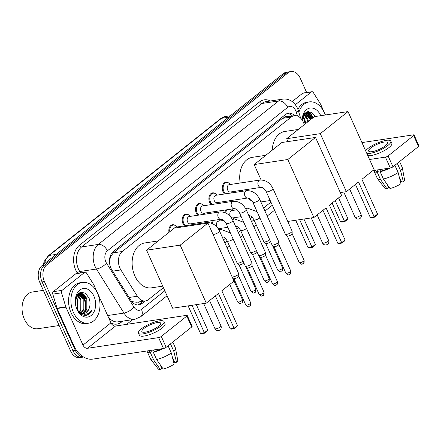 <?xml version="1.0" encoding="UTF-8"?>
<svg xmlns="http://www.w3.org/2000/svg" width="441" height="441" viewBox="0 0 441 441"><rect width="100%" height="100%" fill="white"/><g stroke="black" fill="none" stroke-linecap="round" stroke-linejoin="round"><path stroke-width="0.66" d="M184.443 225.875A6.598 4.603 -98.5 0 1 182.987 223.714A6.598 4.603 -98.5 0 1 185.859 214.117A6.598 4.603 -98.5 0 1 188.45 214.767M224.502 193.99A6.598 4.603 -98.5 0 1 223.047 191.835A6.598 4.603 -98.5 0 1 225.924 182.238A6.598 4.603 -98.5 0 1 228.51 182.888M211.151 204.618A6.598 4.603 -98.5 0 1 209.695 202.463A6.598 4.603 -98.5 0 1 212.568 192.866A6.598 4.603 -98.5 0 1 215.158 193.511M197.794 215.247A6.598 4.603 -98.5 0 1 196.339 213.086A6.598 4.603 -98.5 0 1 199.216 203.494A6.598 4.603 -98.5 0 1 201.802 204.139M304.262 124.698L304.092 124.141A12.376 8.627 81.5 0 0 303.353 122.168A12.376 8.627 81.5 0 0 294.285 115.685A12.376 8.627 81.5 0 0 291.236 117.041L122.273 251.502A12.376 8.627 81.5 0 0 120.889 269.936L137.327 296.236A12.376 8.627 81.5 0 0 145.436 300.922A12.376 8.627 81.5 0 0 148.49 299.56L163.418 287.681M109.875 259.688A12.376 8.627 -98.5 0 1 111.231 255.609L111.104 255.714A4.123 2.878 81.5 0 0 109.875 259.688L109.566 263.04A12.376 4.691 -32 0 1 109.561 263.045M287.769 116.661A4.123 2.878 81.5 0 0 285.509 116.92L285.382 117.019A12.376 8.627 -98.5 0 1 285.509 117.003L294.285 115.685M131.39 301.076L132.824 301.743L136.649 302.239L145.436 300.922M285.382 117.019L282.438 118.364L113.48 252.82L111.231 255.609M223.51 239.86L225.351 238.394M236.861 229.232L238.702 227.765M250.212 218.604L252.054 217.143M263.569 207.981L270.923 202.127M224.932 212.595A6.598 4.603 -98.5 0 1 225.935 209.905M211.581 223.218A6.598 4.603 -98.5 0 1 212.584 220.533M169.002 232.335A6.598 4.603 -98.5 0 1 172.508 224.745A6.598 4.603 -98.5 0 1 175.099 225.395M294.748 115.63A12.376 8.627 81.5 0 0 288.442 113.227A12.376 8.627 81.5 0 0 285.393 114.588L113.293 251.541A12.376 8.627 81.5 0 0 111.909 269.975L130.812 300.222A12.376 8.627 81.5 0 0 138.921 304.907A12.376 8.627 81.5 0 0 141.974 303.546L145.232 300.949M287.289 113.513A12.376 8.627 -98.5 0 1 292.394 115.966M83.977 296.799A16.504 11.505 -98.5 0 1 85.626 310.155A16.504 11.505 -98.5 0 0 83.977 296.799A16.504 11.505 -98.5 0 0 82.555 294.175A16.504 11.505 -98.5 0 1 83.977 296.799M85.311 311.567A16.504 11.505 -98.5 0 1 84.865 313.027A16.504 11.505 -98.5 0 0 85.311 311.567M84.385 314.218A16.504 11.505 -98.5 0 1 83.867 315.276A16.504 11.505 -98.5 0 0 84.385 314.218M310.795 116.303A16.504 11.505 -98.5 0 1 311.726 118.761A16.504 11.505 -98.5 0 0 310.795 116.303A16.504 11.505 -98.5 0 0 309.373 113.679A16.504 11.505 -98.5 0 1 310.795 116.303M81.017 292.129A16.504 11.505 -98.5 0 1 82.07 293.458A16.504 11.505 -98.5 0 0 81.017 292.129M307.835 111.634A16.504 11.505 -98.5 0 1 308.887 112.957A16.504 11.505 -98.5 0 0 307.835 111.634M83.509 356.978A12.376 8.627 -98.5 0 1 75.356 350.43L44.392 281.534A12.376 8.627 -98.5 0 1 46.735 264.903L288.012 72.897A12.376 8.627 -98.5 0 1 291.066 71.536A12.376 8.627 -98.5 0 1 300.134 78.018L306.644 92.5M132.587 319.653L126.672 324.356M83.603 357.039L79.744 357.618A12.376 8.627 -98.5 0 1 70.676 351.13L39.712 282.24A12.376 8.627 -98.5 0 1 42.055 265.609L283.331 73.597L285.674 73.245A12.376 8.627 -98.5 0 1 288.723 71.883A12.376 8.627 -98.5 0 0 285.674 73.245L44.392 265.256L285.674 73.245L288.012 72.897M39.712 282.24L42.049 281.887A12.376 8.627 -98.5 0 1 44.392 265.256A12.376 8.627 -98.5 0 0 42.049 281.887L73.013 350.782L42.049 281.887L44.392 281.534M82.081 357.265A12.376 8.627 -98.5 0 1 73.013 350.782A12.376 8.627 -98.5 0 0 82.081 357.265M79.06 292.94A16.504 11.505 -98.5 0 1 79.341 293.293A16.504 11.505 -98.5 0 0 79.06 292.94M79.358 293.315A16.504 11.505 -98.5 0 1 80.097 294.34A16.504 11.505 -98.5 0 0 79.358 293.315M80.89 295.657A16.504 11.505 -98.5 0 1 81.635 297.151A16.504 11.505 -98.5 0 0 80.89 295.657M305.878 112.438A16.504 11.505 -98.5 0 1 306.159 112.791A16.504 11.505 -98.5 0 0 305.878 112.438L306.33 112.769M306.175 112.813A16.504 11.505 -98.5 0 1 306.914 113.844A16.504 11.505 -98.5 0 0 306.175 112.813M307.708 115.162A16.504 11.505 -98.5 0 1 308.452 116.656A16.504 11.505 -98.5 0 0 307.708 115.162M142.89 301.302L139.632 303.893A12.376 8.627 -98.5 0 1 137.735 304.968M84.782 311.429A16.504 11.505 81.5 0 0 83.393 296.887A16.504 11.505 81.5 0 0 81.557 293.651M311.23 119.153A16.504 11.505 81.5 0 0 310.21 116.391A16.504 11.505 81.5 0 0 308.375 113.155M308.083 112.747A16.504 11.505 81.5 0 0 307.289 111.766M81.265 293.243A16.504 11.505 81.5 0 0 80.471 292.267M283.331 73.597A12.376 8.627 -98.5 0 1 286.385 72.236L291.066 71.536M295.354 104.715L311.418 91.932L302.642 93.249A2.062 1.439 -98.5 0 1 303.154 93.023L311.925 91.706A2.062 1.439 81.5 0 0 311.418 91.932M292.174 101.584L302.642 93.249M414.06 134.974L418.95 145.85A2.062 0.551 155.8 0 1 418.531 146.478L413.641 135.602A2.062 0.551 -24.2 0 0 414.06 134.974A2.062 0.551 -24.2 0 0 413.382 134.858L361.945 142.586M392.981 166.808A2.062 0.551 155.8 0 1 390.313 167.988L385.423 157.112A2.062 0.551 -24.2 0 0 388.091 155.932L392.981 166.808L418.531 146.478M372.821 170.617L390.313 167.988M388.091 155.932L413.641 135.602M385.423 157.112L369.541 159.499M325.458 114.985L320.717 104.44A2.062 1.439 81.5 0 0 320.557 104.137L313.275 92.489A2.062 1.439 81.5 0 0 311.925 91.706M385.384 145.767A10.314 2.756 -24.2 0 0 387.479 142.641A10.314 2.756 -24.2 0 0 380.732 142.89A10.314 2.756 -24.2 0 0 370.76 147.967A10.314 2.756 -24.2 0 0 368.665 151.098A10.314 2.756 -24.2 0 0 375.407 150.844A10.314 2.756 -24.2 0 0 385.384 145.767M399.237 176.88L401.564 182.045L403.361 181.775L400.549 170.584L397.308 163.368M375.451 170.22L375.633 170.628A11.962 3.197 -24.2 0 0 378.196 171.422L377.22 172.199L380.478 179.454L387.082 188.969L388.56 187.789L386.856 183.996M377.518 169.912L378.196 171.422M383.405 179.013A13.616 3.638 -24.2 0 0 398.14 172.503L400.952 183.693A10.727 2.867 -24.2 0 1 390.004 188.528L383.405 179.013L380.142 171.758L381.123 170.981L380.44 169.471M381.123 170.981A11.962 3.197 -24.2 0 0 388.764 168.219M367.822 155.667A14.029 3.748 -24.2 0 0 388.995 147.548A14.029 3.748 -24.2 0 0 391.84 143.292L390.864 141.12A14.029 3.748 -24.2 0 0 381.691 141.462A14.029 3.748 -24.2 0 0 368.125 148.363A14.029 3.748 -24.2 0 0 365.666 150.866M366.846 153.49A14.029 3.748 -24.2 0 0 388.014 145.376A14.029 3.748 -24.2 0 0 390.864 141.12M374.106 170.424A13.616 3.638 -24.2 0 0 374.128 171.306A13.616 3.638 -24.2 0 0 377.22 172.199M380.142 171.758A13.616 3.638 -24.2 0 0 390.208 168.004M374.128 171.306L377.386 178.555A13.616 3.638 -24.2 0 0 377.507 178.759A13.616 3.638 -24.2 0 0 380.478 179.454M394.893 165.287L398.14 172.503M377.507 178.759L385.004 188.412A10.727 2.867 -24.2 0 0 387.082 188.969M387.468 184.878L387.821 185.661A8.252 2.205 -24.2 0 0 387.678 185.826M400.549 170.584A13.616 3.638 -24.2 0 0 402.291 167.619A13.616 3.638 -24.2 0 0 402.22 167.393L399.596 161.549M403.361 181.775A10.727 2.867 -24.2 0 0 404.529 179.636L402.291 167.619M381.041 171.047L380.335 169.487M305.652 112.984A18.566 12.943 -98.5 0 1 305.9 113.376M306.28 114.01A18.566 12.943 -98.5 0 1 307.316 116.044M298.86 112.345A20.628 14.382 -98.5 0 1 309.202 101.904A20.628 14.382 -98.5 0 1 324.317 112.714A20.628 14.382 -98.5 0 1 325.226 115.018M297.907 109.346A20.628 14.382 -98.5 0 1 306.864 102.257L309.202 101.904M302.102 119.913A14.437 10.066 -98.5 0 1 309.576 108.128A14.437 10.066 -98.5 0 1 320.701 115.592A14.437 10.066 -98.5 0 1 320.745 115.691M310.354 119.853L309.973 118.761L304.852 113.392M310.966 119.368L310.701 118.651L305.2 113.194M307.807 121.881L307.046 119.197L303.75 114.71M308.457 121.358L307.779 119.087L304.02 114.302M305.084 124.048L304.119 119.638L302.702 117.041M305.784 123.491L304.852 119.528L302.956 116.325M312.741 117.951L306.842 112.791L306.252 112.791M308.54 111.545L313.314 117.493L307.575 112.687L305.139 113.012M306.616 112.725L304.593 113.569M315.354 116.501L311.793 112.416L307.46 111.716L303.86 114.539L302.135 119.963M307.476 118.386L304.444 113.739M310.398 117.951L306.798 112.791M306.699 112.714L306.115 112.29A16.504 11.505 -98.5 0 1 306.451 112.747M305.552 115.531L304.262 113.971M308.48 115.09L306.357 112.786M311.401 114.649L308.143 111.584M272.229 150.188A22.689 15.821 -98.5 0 1 284.836 131.473L298.287 129.45M358.544 181.979L374.183 216.79L377.562 214.106L361.918 179.294L374.089 169.609L348.015 111.595L320.298 133.651L346.367 191.67L358.544 181.979M355.457 184.432L370.264 217.38L374.183 216.79L374.409 217.22L376.818 215.302L377.562 214.106M346.367 191.67L340.298 192.579M320.298 133.651L286.661 138.706L287.956 141.594M286.661 138.706L314.378 116.644L348.015 111.595M374.409 217.22L371.658 217.634L370.264 217.38M338.55 197.888L347.844 218.571L347.1 219.767L344.691 221.685L341.94 222.099L340.551 221.845L332.095 203.025M340.551 221.845L344.471 221.255L335.177 200.578M344.691 221.685L344.471 221.255L347.844 218.571M242.886 191.229A22.689 15.821 -98.5 0 1 242.456 190.319A22.689 15.821 -98.5 0 1 242.401 190.192M240.218 183.009A22.689 15.821 -98.5 0 1 252.346 157.332L265.796 155.309M252.241 201.135A22.689 15.821 -98.5 0 1 247.748 198.015M326.048 207.838L341.692 242.649L345.066 239.959L329.421 205.153L341.599 195.468L315.524 137.449L287.802 159.51L313.876 217.523L326.048 207.838M322.966 210.291L337.773 243.234L341.692 242.649L341.918 243.074L344.327 241.161L345.066 239.959M313.876 217.523L287.752 221.448M287.802 159.51L254.17 164.565L261.089 179.956M254.17 164.565L281.887 142.504L315.524 137.449M341.918 243.074L339.168 243.487L337.773 243.234M303.932 219.017L315.354 244.424L314.609 245.62L312.2 247.539L309.45 247.952L308.061 247.699L295.724 220.252M308.061 247.699L311.98 247.109L299.643 219.662M312.2 247.539L311.98 247.109L315.354 244.424M162.729 286.143L151.489 287.835A22.689 15.821 -98.5 0 1 134.858 275.945A22.689 15.821 -98.5 0 1 144.747 242.958L158.198 240.935M218.449 293.463L234.094 328.275L237.467 325.59L221.823 290.779L233.995 281.093L207.926 223.08L180.204 245.135L206.278 303.149L218.449 293.463M215.368 295.917L230.174 328.865L234.094 328.275L234.314 328.705L236.729 326.787L237.467 325.59M206.278 303.149L172.64 308.204L146.572 250.19L174.289 228.129L207.926 223.08M180.204 245.135L146.572 250.19M234.314 328.705L231.569 329.118L230.174 328.865M196.333 304.643L207.75 330.055L207.011 331.252L204.602 333.17L201.851 333.583L200.457 333.324L188.125 305.878M200.457 333.324L204.376 332.74L192.044 305.288M204.602 333.17L204.376 332.74L207.75 330.055M261.033 187.392L230.378 192A3.715 2.591 -98.5 0 1 227.661 190.054A3.715 2.591 -98.5 0 1 229.276 184.652L259.931 180.049A3.715 2.591 -98.5 0 0 258.878 180.573A3.715 2.591 -98.5 0 0 258.31 185.446A3.715 2.591 -98.5 0 0 261.033 187.392C261.767 187.701 263.503 186.907 266.204 191.615L285.333 234.188A3.715 0.992 155.8 0 0 285.404 234.281A3.715 0.992 155.8 0 0 286.551 234.392A3.715 0.992 155.8 0 0 291.352 232.269A3.715 0.992 155.8 0 0 292.129 231.255A3.715 0.992 155.8 0 0 292.107 231.139L272.973 188.572A3.715 0.992 155.8 0 1 272.224 189.702A3.715 0.992 155.8 0 1 272.08 189.806A3.715 0.992 155.8 0 1 268.53 191.559A3.715 0.992 155.8 0 1 266.204 191.615M225.522 193.842A6.191 4.316 -98.5 0 1 223.874 191.554A6.191 4.316 -98.5 0 1 226.569 182.557A6.191 4.316 -98.5 0 1 229.97 184.024L230.384 184.487M292.146 233.741A2.679 0.717 155.8 0 1 292.163 233.824A2.679 0.717 155.8 0 1 291.6 234.551A2.679 0.717 155.8 0 1 288.133 236.084A2.679 0.717 155.8 0 1 287.3 236.007A2.679 0.717 155.8 0 1 287.251 235.941M231.486 191.829L231.227 192.397A6.191 4.316 -98.5 0 1 230.886 193.031M247.677 198.02L217.027 202.623A3.715 2.591 -98.5 0 1 214.304 200.677A3.715 2.591 -98.5 0 1 215.925 195.28L246.574 190.677A3.715 2.591 -98.5 0 0 245.527 191.201A3.715 2.591 -98.5 0 0 244.959 196.074A3.715 2.591 -98.5 0 0 247.677 198.02C248.41 198.329 250.146 197.535 252.847 202.243L271.981 244.81A3.715 0.992 155.8 0 0 272.047 244.904A3.715 0.992 155.8 0 0 273.2 245.014A3.715 0.992 155.8 0 0 278.001 242.892A3.715 0.992 155.8 0 0 278.778 241.883A3.715 0.992 155.8 0 0 278.751 241.767L259.622 199.2A3.715 0.992 155.8 0 1 258.867 200.324A3.715 0.992 155.8 0 1 258.724 200.435A3.715 0.992 155.8 0 1 255.174 202.187A3.715 0.992 155.8 0 1 252.847 202.243M212.165 204.464A6.191 4.316 -98.5 0 1 210.517 202.182A6.191 4.316 -98.5 0 1 213.218 193.186A6.191 4.316 -98.5 0 1 216.619 194.652L217.033 195.115M278.789 244.364A2.679 0.717 155.8 0 1 278.806 244.452A2.679 0.717 155.8 0 1 278.243 245.179A2.679 0.717 155.8 0 1 274.776 246.712A2.679 0.717 155.8 0 1 273.949 246.635A2.679 0.717 155.8 0 1 273.9 246.563M218.135 202.458L217.876 203.025A6.191 4.316 -98.5 0 1 217.534 203.659M234.325 208.648L203.67 213.251A3.715 2.591 -98.5 0 1 200.953 211.305A3.715 2.591 -98.5 0 1 202.568 205.908L233.223 201.305A3.715 2.591 -98.5 0 0 232.175 201.824A3.715 2.591 -98.5 0 0 231.602 206.702A3.715 2.591 -98.5 0 0 234.325 208.648C235.059 208.957 236.795 208.163 239.496 212.871L258.624 255.438A3.715 0.992 155.8 0 0 258.696 255.532A3.715 0.992 155.8 0 0 259.843 255.642A3.715 0.992 155.8 0 0 264.644 253.52A3.715 0.992 155.8 0 0 265.421 252.511A3.715 0.992 155.8 0 0 265.399 252.395L246.271 209.828A3.715 0.992 155.8 0 1 245.516 210.952A3.715 0.992 155.8 0 1 245.372 211.063A3.715 0.992 155.8 0 1 241.822 212.81A3.715 0.992 155.8 0 1 239.496 212.871M198.814 215.092A6.191 4.316 -98.5 0 1 197.166 212.81A6.191 4.316 -98.5 0 1 199.861 203.814A6.191 4.316 -98.5 0 1 203.262 205.274L203.676 205.743M265.438 254.992A2.679 0.717 155.8 0 1 265.454 255.074A2.679 0.717 155.8 0 1 264.892 255.808A2.679 0.717 155.8 0 1 261.425 257.34A2.679 0.717 155.8 0 1 260.592 257.257A2.679 0.717 155.8 0 1 260.543 257.191M204.784 213.086L204.519 213.648A6.191 4.316 -98.5 0 1 204.177 214.287M220.969 219.271L190.319 223.879A3.715 2.591 -98.5 0 1 187.596 221.933A3.715 2.591 -98.5 0 1 189.217 216.537L219.866 211.928A3.715 2.591 -98.5 0 0 218.819 212.452A3.715 2.591 -98.5 0 0 218.251 217.33A3.715 2.591 -98.5 0 0 220.969 219.271C221.702 219.579 223.444 218.786 226.139 223.499L245.273 266.066A3.715 0.992 155.8 0 0 245.345 266.16A3.715 0.992 155.8 0 0 246.491 266.27A3.715 0.992 155.8 0 0 251.293 264.148A3.715 0.992 155.8 0 0 252.07 263.134A3.715 0.992 155.8 0 0 252.048 263.023L232.914 220.45A3.715 0.992 155.8 0 1 232.159 221.58A3.715 0.992 155.8 0 1 232.021 221.691A3.715 0.992 155.8 0 1 228.466 223.438A3.715 0.992 155.8 0 1 226.139 223.499M185.463 225.72A6.191 4.316 -98.5 0 1 183.814 223.433A6.191 4.316 -98.5 0 1 186.51 214.436A6.191 4.316 -98.5 0 1 189.911 215.903L190.325 216.366M252.081 265.62A2.679 0.717 155.8 0 1 252.103 265.702A2.679 0.717 155.8 0 1 251.541 266.436A2.679 0.717 155.8 0 1 248.068 267.968A2.679 0.717 155.8 0 1 247.241 267.885A2.679 0.717 155.8 0 1 247.192 267.819M191.427 223.714L191.168 224.276A6.191 4.316 -98.5 0 1 190.826 224.916M174.449 228.107A3.715 2.591 -98.5 0 1 175.86 227.159L206.515 222.556A3.715 2.591 -98.5 0 0 205.467 223.08A3.715 2.591 -98.5 0 0 205.104 223.499M169.791 231.712A6.191 4.316 -98.5 0 1 173.153 225.064A6.191 4.316 -98.5 0 1 176.554 226.531L176.973 226.994M212.959 234.287A3.715 0.992 155.8 0 0 218.664 232.313A3.715 0.992 155.8 0 0 218.808 232.203A3.715 0.992 155.8 0 0 219.563 231.078L238.691 273.646A3.715 0.992 155.8 0 1 238.719 273.762A3.715 0.992 155.8 0 1 237.936 274.776A3.715 0.992 155.8 0 1 233.135 276.898A3.715 0.992 155.8 0 1 232.093 276.854M238.73 276.248A2.679 0.717 155.8 0 1 238.746 276.331A2.679 0.717 155.8 0 1 238.184 277.058A2.679 0.717 155.8 0 1 234.717 278.591A2.679 0.717 155.8 0 1 233.89 278.514A2.679 0.717 155.8 0 1 233.84 278.442M241.205 216.669L232.958 217.909A3.715 2.591 -98.5 0 1 230.241 215.963A3.715 2.591 -98.5 0 1 231.856 210.561L237.082 209.778M269.754 239.86A3.715 0.992 155.8 0 1 265.013 241.933A3.715 0.992 155.8 0 1 263.867 241.828A3.715 0.992 155.8 0 1 263.801 241.729L253.922 219.756C251.221 215.048 249.485 215.842 248.752 215.533M225.759 212.953A6.191 4.316 -98.5 0 1 227.021 209.745M231.558 209.062A6.191 4.316 -98.5 0 1 232.55 209.933L232.964 210.396M270.542 241.607A2.679 0.717 155.8 0 1 270.063 242.098A2.679 0.717 155.8 0 1 266.596 243.63A2.679 0.717 155.8 0 1 265.769 243.553A2.679 0.717 155.8 0 1 265.719 243.482M234.066 217.738L233.807 218.306A6.191 4.316 -98.5 0 1 233.465 218.94M227.848 227.297L219.607 228.532A3.715 2.591 -98.5 0 1 216.884 226.586A3.715 2.591 -98.5 0 1 218.504 221.189L223.73 220.406M256.403 250.488A3.715 0.992 155.8 0 1 251.662 252.561A3.715 0.992 155.8 0 1 250.516 252.45A3.715 0.992 155.8 0 1 250.444 252.357L240.571 230.384C237.87 225.676 236.133 226.47 235.4 226.161M212.408 223.581A6.191 4.316 -98.5 0 1 213.67 220.368M218.201 219.69A6.191 4.316 -98.5 0 1 219.199 220.561L219.612 221.024M257.186 252.235A2.679 0.717 155.8 0 1 256.712 252.726A2.679 0.717 155.8 0 1 253.244 254.259A2.679 0.717 155.8 0 1 252.412 254.176A2.679 0.717 155.8 0 1 252.362 254.11M220.715 228.366L220.456 228.934A6.191 4.316 -98.5 0 1 220.114 229.568M243.046 261.116A3.715 0.992 155.8 0 1 238.311 263.189A3.715 0.992 155.8 0 1 237.159 263.079A3.715 0.992 155.8 0 1 237.093 262.985L227.214 241.012C224.519 236.304 222.777 237.093 222.044 236.789M243.834 262.864A2.679 0.717 155.8 0 1 243.355 263.354A2.679 0.717 155.8 0 1 239.887 264.887A2.679 0.717 155.8 0 1 239.061 264.804A2.679 0.717 155.8 0 1 239.011 264.738M62.065 290.365A2.062 1.439 81.5 0 0 61.547 292.807L65.819 306.859A2.062 1.439 81.5 0 0 65.941 307.19L57.165 308.507A2.062 1.439 -98.5 0 1 57.043 308.176L52.777 294.13A2.062 1.439 -98.5 0 1 53.289 291.683L62.065 290.365L84.6 272.433L75.824 273.751A2.062 1.439 -98.5 0 1 76.337 273.525L85.107 272.207A2.062 1.439 81.5 0 0 84.6 272.433M53.289 291.683L75.824 273.751M57.165 308.507L74.204 346.422A16.504 10.975 -128.5 0 0 92.423 359.167L163.495 348.489L158.606 337.608L87.533 348.285A4.123 2.745 51.5 0 1 82.98 345.099L65.941 307.19M187.243 315.475L192.133 326.351A2.062 0.551 155.8 0 1 191.714 326.974L186.824 316.098A2.062 0.551 -24.2 0 0 187.243 315.475A2.062 0.551 -24.2 0 0 186.571 315.359L115.498 326.037A4.123 2.745 51.5 0 1 110.939 322.851L93.9 284.936A2.062 1.439 81.5 0 0 93.74 284.638L86.464 272.985A2.062 1.439 81.5 0 0 85.107 272.207M158.606 337.608A2.062 0.551 -24.2 0 0 161.274 336.433L166.163 347.31L191.714 326.974M166.163 347.31A2.062 0.551 155.8 0 1 163.495 348.489M161.274 336.433L186.824 316.098M158.567 326.268A10.314 2.756 -24.2 0 0 160.662 323.137A10.314 2.756 -24.2 0 0 153.915 323.391A10.314 2.756 -24.2 0 0 143.942 328.468A10.314 2.756 -24.2 0 0 141.848 331.593A10.314 2.756 -24.2 0 0 148.589 331.345A10.314 2.756 -24.2 0 0 158.567 326.268M172.425 357.375L174.746 362.541L176.543 362.27L173.732 351.08L170.491 343.864M148.634 350.722L148.815 351.124A11.962 3.197 -24.2 0 0 151.379 351.924L150.403 352.701L153.661 359.95L160.265 369.464L161.742 368.285L160.039 364.492M150.701 350.408L151.379 351.924M156.588 359.509A13.616 3.638 -24.2 0 0 171.323 352.998L174.134 364.189A10.727 2.867 -24.2 0 1 163.187 369.029L156.588 359.509L153.325 352.26L154.306 351.483L153.622 349.972M154.306 351.483A11.962 3.197 -24.2 0 0 161.946 348.721M138.457 333.115L139.439 335.292A14.029 3.748 -24.2 0 0 148.611 334.951A14.029 3.748 -24.2 0 0 162.178 328.049A14.029 3.748 -24.2 0 0 165.028 323.793L164.046 321.616A14.029 3.748 -24.2 0 0 154.874 321.958A14.029 3.748 -24.2 0 0 141.307 328.859A14.029 3.748 -24.2 0 0 138.457 333.115A14.029 3.748 -24.2 0 0 147.63 332.773A14.029 3.748 -24.2 0 0 161.197 325.871A14.029 3.748 -24.2 0 0 164.046 321.616M147.288 350.92A13.616 3.638 -24.2 0 0 147.311 351.802A13.616 3.638 -24.2 0 0 150.403 352.701M153.325 352.26A13.616 3.638 -24.2 0 0 163.391 348.506M147.311 351.802L150.568 359.057A13.616 3.638 -24.2 0 0 150.69 359.261A13.616 3.638 -24.2 0 0 153.661 359.95M168.082 345.783L171.323 352.998M150.69 359.261L158.187 368.908A10.727 2.867 -24.2 0 0 160.265 369.464M160.651 365.374L161.004 366.162A8.252 2.205 -24.2 0 0 160.866 366.322M173.732 351.08A13.616 3.638 -24.2 0 0 175.474 348.12A13.616 3.638 -24.2 0 0 175.402 347.894L172.778 342.045M176.543 362.27A10.727 2.867 -24.2 0 0 177.712 360.132L175.474 348.12M154.223 351.549L153.523 349.989M59.166 325.524L37.898 328.721A18.566 12.943 -98.5 0 1 24.294 318.992A18.566 12.943 -98.5 0 1 23.34 316.511L23.279 316.324A17.739 12.37 -98.5 0 1 22.05 308.149L22.056 307.95A18.566 12.943 -98.5 0 1 32.386 292.003L43.361 290.354M23.34 316.511A18.566 12.943 -98.5 0 1 22.056 307.95M78.834 293.486A18.566 12.943 -98.5 0 1 79.088 293.877M79.463 294.511A18.566 12.943 -98.5 0 1 80.505 296.545M73.399 312.393A20.628 14.382 -98.5 0 1 82.384 282.405A20.628 14.382 -98.5 0 1 97.5 293.215A20.628 14.382 -98.5 0 1 88.514 323.203A20.628 14.382 -98.5 0 1 73.399 312.393M88.514 323.203L86.171 323.556A20.628 14.382 -98.5 0 1 71.056 312.746A20.628 14.382 -98.5 0 1 80.047 282.758L82.384 282.405M76.172 307.272L76.712 308.65C79.187 313.617 82.473 315.833 86.574 315.293C88.85 314.665 90.592 313 91.8 310.31C88.409 314.736 84.413 315.398 79.81 312.289A10.314 7.188 -98.5 0 0 84.055 313.441A10.314 7.188 -98.5 0 0 89.297 307.989C90.361 304.781 90.284 301.523 89.076 298.215L85.576 293.32L80.962 292.14L77.054 295.018L75.284 300.872M93.883 296.093A14.437 10.066 -98.5 0 1 91.155 315.497A14.437 10.066 -98.5 0 1 77.015 309.516A14.437 10.066 -98.5 0 1 76.271 307.586A14.437 10.066 -98.5 0 1 75.268 300.927A14.437 10.066 -98.5 0 1 82.577 288.673A14.437 10.066 -98.5 0 1 93.883 296.093M82.379 313.413L86.105 309.141L86.078 298.822L80.025 293.293L79.441 293.293M80.819 313.898L82.125 313.683M82.748 313.468L86.838 309.031L86.811 298.711L80.758 293.182L77.776 294.07M80.857 312.917L83.184 309.582L83.156 299.257L78.035 293.888M81.243 313.088L83.911 309.472L83.884 299.147L78.382 293.689M79.248 311.886L80.256 310.017L80.229 299.698L76.932 295.211M79.667 312.195L80.99 309.907L80.962 299.588L77.203 294.797M77.478 310.089L77.302 300.139L75.885 297.537M77.936 310.646L78.035 300.029L76.139 296.826M76.05 306.875L75.284 300.922M79.799 293.221L78.322 293.513M79.22 312.493L81.64 313.468M83.834 313.468L89.032 308.7L89.297 307.989M77.368 309.951L79.81 312.289M80.659 298.888L77.627 294.235M83.581 298.447L79.981 293.293M79.882 293.21L79.297 292.791M86.508 298.011L81.723 292.047M78.735 296.027L77.445 294.467M81.662 295.591L79.54 293.287M79.512 293.265L79.066 292.934M84.584 295.15L81.326 292.08M86.122 315.365L91.8 310.31M285.509 116.92A12.376 8.23 -128.5 0 0 284.616 115.2M139.213 304.202A12.376 8.23 -128.5 0 0 138.551 301.953M132.328 302.201A12.376 4.691 -32 0 0 132.824 301.743M111.104 255.714A12.376 8.23 -128.5 0 0 110.724 254.926M282.438 118.364L291.236 117.041M129.092 297.471L137.327 296.236M112.659 271.171L120.889 269.936M113.48 252.82L122.273 251.502M297.477 116.044L296.269 112.069A8.252 5.755 81.5 0 0 295.779 110.752A8.252 5.755 81.5 0 0 287.697 107.334L107.4 250.813A8.252 5.755 81.5 0 0 105.84 261.904A8.252 5.755 81.5 0 0 106.479 263.106L134.009 307.157A8.252 5.755 81.5 0 0 141.451 309.373L164.813 290.784M108.337 317.062A16.504 11.505 81.5 0 0 118.122 321.825L134.792 319.317A16.504 11.505 -98.5 0 1 123.982 313.077L96.447 269.021A16.504 11.505 -98.5 0 1 95.168 266.618A16.504 11.505 -98.5 0 1 98.293 244.441L278.591 100.961A16.504 11.505 -98.5 0 1 282.653 99.148L265.984 101.651A16.504 11.505 81.5 0 0 261.915 103.47L81.624 246.943A16.504 11.505 81.5 0 0 78.498 269.12A16.504 11.505 81.5 0 0 79.777 271.524L80.62 272.88M77.484 273.348L77.269 273.001A18.566 12.943 -98.5 0 1 79.341 245.35L259.639 101.877A2.062 1.373 -128.5 0 0 261.915 103.47L278.591 100.961A8.252 5.49 51.5 0 1 287.697 107.334M77.269 273.001A2.062 0.783 148 0 1 79.777 271.524L96.447 269.021A8.252 3.126 -32 0 0 106.479 263.106M259.639 101.877A18.566 12.943 -98.5 0 1 270.388 100.989M122.675 321.142L121.54 322.04A18.566 12.943 -98.5 0 1 111.033 323.049M46.735 264.903L42.055 265.609M75.356 350.43L70.676 351.13M107.4 250.813A8.252 5.49 51.5 0 0 98.293 244.441L81.624 246.943A2.062 1.373 -128.5 0 1 79.341 245.35M134.009 307.157A8.252 3.126 -32 0 1 123.982 313.077L107.648 315.53M224.904 242.963L227.253 241.095M238.256 232.335L240.604 230.467M251.607 221.713L253.961 219.839M264.964 211.085L272.317 205.23M121.341 321.34A2.062 1.373 -128.5 0 0 121.54 322.04M141.451 309.373A8.252 5.49 51.5 0 1 140.74 316.71L167.051 295.768M296.269 112.069A8.252 1.218 -16.9 0 0 298.314 110.548L300.613 118.111M139.632 303.893L141.974 303.546M43.235 264.666L44.21 261.403L48.251 255.841A4.123 2.745 51.5 0 1 49.188 255.444A16.504 11.505 81.5 0 0 44.547 263.624M228.477 117.251L221.531 118.298A4.123 2.745 -128.5 0 0 220.594 118.695L225.599 116.479A16.504 11.505 81.5 0 0 221.531 118.298L49.188 255.444L56.139 254.402M306.484 112.786A16.504 11.505 -98.5 0 1 307.465 114.202M308.513 116.11A16.504 11.505 -98.5 0 1 308.744 116.611M360.385 215.451A3.302 0.882 -24.2 0 0 361.058 214.447A3.302 3.302 0 0 1 360.104 218.383A3.302 3.302 0 0 1 355.038 217.154A3.302 0.882 -24.2 0 0 356.119 217.336A3.302 0.882 -24.2 0 0 360.385 215.451M327.895 241.31A3.302 0.882 -24.2 0 0 328.567 240.306A3.302 3.302 0 0 1 327.613 244.242A3.302 3.302 0 0 1 322.547 243.013A3.302 0.882 -24.2 0 0 323.628 243.195A3.302 0.882 -24.2 0 0 327.895 241.31M220.296 326.935A3.302 0.882 -24.2 0 0 220.969 325.932A3.302 3.302 0 0 1 220.009 329.868A3.302 3.302 0 0 1 214.943 328.639A3.302 0.882 -24.2 0 0 216.029 328.821A3.302 0.882 -24.2 0 0 220.296 326.935M299.213 262.555C302.967 265.664 301.765 263.657 303.331 263.553C303.965 263.536 304.224 262.472 304.103 260.355A2.679 0.717 155.8 0 1 303.562 261.166A2.679 0.717 155.8 0 1 300.966 262.489A2.679 0.717 155.8 0 1 299.213 262.555L287.267 235.974M303.331 263.553A2.679 1.786 -128.5 0 0 303.562 261.166M285.862 273.177C289.61 276.292 288.414 274.285 289.974 274.181C290.608 274.164 290.867 273.1 290.751 270.978A2.679 0.717 155.8 0 1 290.206 271.794A2.679 0.717 155.8 0 1 287.615 273.111A2.679 0.717 155.8 0 1 285.862 273.177L273.916 246.602M289.974 274.181A2.679 1.786 -128.5 0 0 290.206 271.794M272.505 283.806C276.259 286.92 275.057 284.914 276.623 284.803C277.257 284.792 277.516 283.728 277.4 281.606A2.679 0.717 155.8 0 1 276.854 282.422A2.679 0.717 155.8 0 1 274.258 283.739A2.679 0.717 155.8 0 1 272.505 283.806L260.559 257.23M276.623 284.803A2.679 1.786 -128.5 0 0 276.854 282.422M259.154 294.434C262.908 297.543 261.706 295.536 263.266 295.431C263.905 295.42 264.165 294.351 264.043 292.234A2.679 0.717 155.8 0 1 263.498 293.05A2.679 0.717 155.8 0 1 260.907 294.368A2.679 0.717 155.8 0 1 259.154 294.434L247.208 267.858M263.266 295.431A2.679 1.786 -128.5 0 0 263.498 293.05M245.797 305.056C249.551 308.171 248.355 306.164 249.915 306.06C250.549 306.043 250.808 304.979 250.692 302.862A2.679 0.717 155.8 0 1 250.146 303.673A2.679 0.717 155.8 0 1 247.55 304.996A2.679 0.717 155.8 0 1 245.797 305.056L233.857 278.48M249.915 306.06A2.679 1.786 -128.5 0 0 250.146 303.673M277.676 270.096C281.43 273.211 280.233 271.204 281.793 271.099C282.427 271.083 282.687 270.019 282.571 267.902A2.679 0.717 155.8 0 1 282.025 268.712A2.679 0.717 155.8 0 1 279.434 270.03A2.679 0.717 155.8 0 1 277.676 270.096L265.736 243.52M281.793 271.099A2.679 1.786 -128.5 0 0 282.025 268.712M259.881 217.887A3.715 0.992 155.8 0 1 259.799 217.948A3.715 0.992 155.8 0 1 255.141 219.96A3.715 0.992 155.8 0 1 253.922 219.756M246.072 209.403A3.715 2.591 -98.5 0 1 246.602 208.714A3.715 2.591 -98.5 0 1 247.649 208.191L257.092 211.68M264.324 280.724C268.078 283.839 266.877 281.832 268.442 281.722C269.076 281.711 269.335 280.647 269.214 278.525A2.679 0.717 155.8 0 1 268.674 279.34A2.679 0.717 155.8 0 1 266.077 280.658A2.679 0.717 155.8 0 1 264.324 280.724L252.379 254.148M268.442 281.722A2.679 1.786 -128.5 0 0 268.674 279.34M246.525 228.515A3.715 0.992 155.8 0 1 246.447 228.576A3.715 0.992 155.8 0 1 241.789 230.588A3.715 0.992 155.8 0 1 240.571 230.384M232.716 220.031A3.715 2.591 -98.5 0 1 233.25 219.342A3.715 2.591 -98.5 0 1 234.298 218.819L243.735 222.308M250.973 291.352C254.722 294.461 253.525 292.455 255.085 292.35C255.719 292.339 255.978 291.269 255.863 289.153A2.679 0.717 155.8 0 1 255.317 289.969A2.679 0.717 155.8 0 1 252.726 291.286A2.679 0.717 155.8 0 1 250.973 291.352L239.028 264.776M255.085 292.35A2.679 1.786 -128.5 0 0 255.317 289.969M233.173 239.143A3.715 0.992 155.8 0 1 233.096 239.204A3.715 0.992 155.8 0 1 228.432 241.216A3.715 0.992 155.8 0 1 227.214 241.012M219.364 230.66A3.715 2.591 -98.5 0 1 219.894 229.965A3.715 2.591 -98.5 0 1 220.941 229.441L230.384 232.936M237.616 301.98C241.37 305.089 240.174 303.083 241.734 302.978C242.368 302.961 242.627 301.898 242.511 299.781A2.679 0.717 155.8 0 1 241.966 300.591A2.679 0.717 155.8 0 1 239.369 301.914A2.679 0.717 155.8 0 1 237.616 301.98L229.75 284.473M241.734 302.978A2.679 1.786 -128.5 0 0 241.966 300.591M87.533 348.285L115.498 326.037M82.98 345.099L110.939 322.851M57.043 308.176L65.819 306.859M61.547 292.807L52.777 294.13M79.281 292.802A16.504 11.505 -98.5 0 1 79.639 293.248M79.667 293.282A16.504 11.505 -98.5 0 1 80.648 294.704M81.695 296.606A16.504 11.505 -98.5 0 1 81.927 297.107M298.314 110.548L297.454 108.249C294.853 102.94 291.661 101.116 290.691 100.642C288.155 99.253 285.476 98.756 282.653 99.148M134.792 319.317L140.74 316.71M227.143 247.947L229.496 246.078M240.499 237.324L242.848 235.45M253.851 226.696L256.199 224.827M267.202 216.068L274.561 210.214M48.251 255.841L220.594 118.695M225.599 116.479L230.345 115.768M349.647 189.057L361.058 214.447M343.76 192.061L355.038 217.154M270.212 200.534L260.857 201.939M317.156 214.916L328.567 240.306M311.269 217.915L322.547 243.013M209.558 300.542L220.969 325.932M203.665 303.546L214.943 328.639M272.973 188.572C270.03 182.734 265.68 179.895 259.931 180.049M226.569 182.557L224.403 182.883M287.3 236.007L285.404 234.281M292.163 233.824L292.129 231.255M304.103 260.355L292.163 233.78M259.622 199.2C256.679 193.362 252.329 190.518 246.574 190.677M213.218 193.186L211.046 193.511M273.949 246.635L272.047 244.904M278.806 244.452L278.778 241.883M290.751 270.978L278.806 244.402M246.271 209.828C243.327 203.99 238.978 201.146 233.223 201.305M199.861 203.814L197.695 204.139M260.592 257.257L258.696 255.532M265.454 255.074L265.421 252.511M277.4 281.606L265.454 255.03M232.914 220.45C229.97 214.613 225.621 211.774 219.866 211.928M186.51 214.436L184.338 214.761M247.241 267.885L245.345 266.16M252.103 265.702L252.07 263.134M264.043 292.234L252.098 265.658M219.563 231.078C216.619 225.241 212.27 222.402 206.515 222.556M173.153 225.064L170.987 225.39M233.89 278.514L232.109 276.898M238.746 276.331L238.719 273.762M250.692 302.862L238.746 276.286M245.593 208.499L247.649 208.191M265.769 243.553L263.867 241.828M282.571 267.902L272.367 245.196M232.236 219.127L234.298 218.819M252.412 254.176L250.516 252.45M269.214 278.525L259.01 255.819M218.885 229.755L220.941 229.441M239.061 264.804L237.159 263.079M255.863 289.153L245.659 266.447M242.511 299.781L232.302 277.075"/></g></svg>
